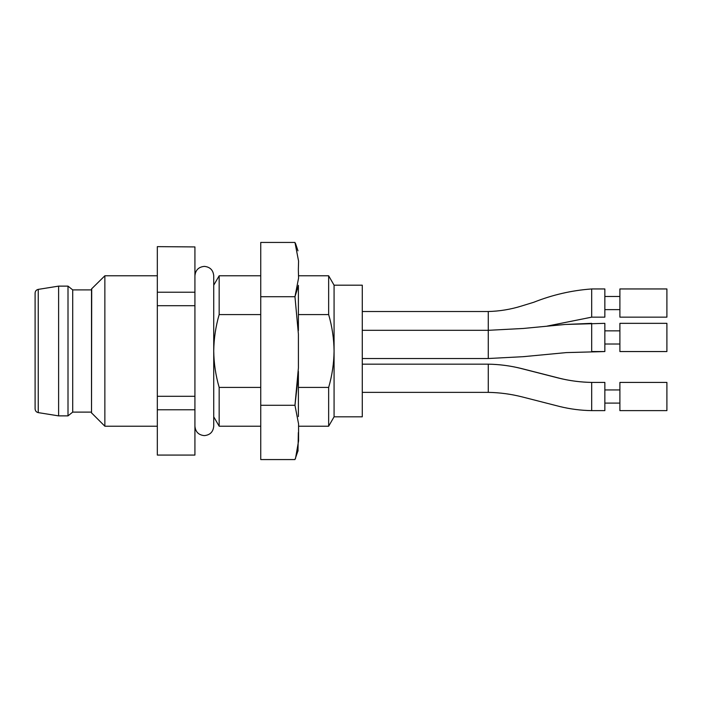 <?xml version="1.0" encoding="UTF-8"?>
<svg xmlns="http://www.w3.org/2000/svg" width="702" height="702" viewBox="0 0 702 702"><rect width="100%" height="100%" fill="white"/><g stroke="black" fill="none" stroke-linecap="round" stroke-linejoin="round"><path stroke-width="1.05" d="M298.35 269.691L298.508 275.789L328.65 275.789L328.65 314.584L298.394 314.584M260.74 314.584L219.164 314.584C215.707 326.474 213.899 338.61 213.733 351C213.882 363.346 215.698 375.491 219.164 387.416L260.74 387.416M213.733 285.188L219.164 275.789L219.164 314.584M298.394 387.416L328.65 387.416L328.65 426.211L298.508 426.211M219.164 387.416L219.164 426.211L260.74 426.211M328.65 387.416C332.116 375.491 333.924 363.346 334.073 351C333.915 338.61 332.107 326.474 328.65 314.584M334.073 416.812L362.285 416.812L362.285 285.188L334.073 285.188L334.073 416.812L328.65 426.211M194.928 246.928L157.327 246.639L194.928 246.928L194.928 292.225L157.327 292.225L157.327 305.703L194.928 305.703L194.928 292.225M194.928 305.703L194.928 396.297L157.327 396.297L157.327 409.775L194.928 409.775L194.928 396.297M194.928 409.775L194.928 455.072L157.327 455.072L194.928 455.072M157.327 396.297L157.327 305.703M157.327 292.225L157.327 246.928M157.327 455.072L157.327 409.775M91.699 288.952L91.514 413.048L91.514 288.952L104.861 275.789L104.861 426.211L157.327 426.211M104.861 275.789L157.327 275.789M35.1 328.782L35.1 405.528M58.608 286.126L38.25 289.382C36.302 289.847 35.249 291.076 35.1 293.076L35.1 408.924C35.267 410.942 36.32 412.171 38.25 412.618L58.608 415.874L68.006 415.874L68.006 286.126L58.608 286.126L58.608 415.874M35.1 304.633L35.1 327.053M68.006 286.126L72.71 289.891L72.71 412.109L68.006 415.874M72.71 289.891L91.514 289.891M362.285 311.512L488.267 311.512L488.267 330.317L523.315 328.466L565.233 324.464L604.852 323.341L604.852 351.553L566.268 352.597L523.315 356.677L488.267 358.52L362.285 358.52L488.267 358.52M666.9 351.553L666.9 323.341L619.892 323.341L619.892 351.553L666.9 351.553L619.892 351.553M591.689 382.414C580.089 382.195 568.734 380.668 557.642 377.834L519.822 368.173C509.52 365.672 498.999 364.338 488.267 364.162C499.868 364.382 511.214 365.909 522.314 368.743L560.126 378.404C570.436 380.905 580.949 382.239 591.689 382.414L604.852 382.414L604.852 410.626L591.689 410.626C580.949 410.451 570.436 409.108 560.126 406.616L522.314 396.946C511.214 394.12 499.868 392.585 488.267 392.365L362.285 392.365L488.267 392.365M488.267 364.162L362.285 364.162M666.9 410.626L666.9 382.414L619.892 382.414L619.892 410.626L666.9 410.626L619.892 410.626M298.35 269.577L298.578 261.118L294.963 242.436L260.74 242.436L260.74 296.718L294.963 296.718L298.578 278.045L298.35 269.577M298.35 285.828L294.963 296.718L298.403 334.073L298.411 367.927L294.963 405.282L298.35 375.201M298.35 432.537L297.981 451.158M295.489 458.573L298.578 440.882L298.578 423.955L294.963 405.282L260.74 405.282L260.74 296.718M298.104 450.43L294.963 459.564L260.74 459.564L260.74 405.282M604.852 288.952L604.852 317.155L591.689 317.155L591.689 288.952L604.852 288.952M619.892 288.952L619.892 317.155L666.9 317.155L666.9 288.952L619.892 288.952M38.25 289.382L38.25 412.618M591.689 323.429L591.689 351.465M488.267 358.441L488.267 330.396M591.689 382.616L591.689 410.424M488.267 392.172L488.267 364.356M219.164 275.789L260.74 275.789M334.073 285.188L328.65 275.789M213.733 416.812L219.164 426.211M91.699 413.048L104.861 426.211M72.71 412.109L91.514 412.109M488.267 330.317L362.285 330.317M604.852 344.024L619.892 344.024L604.852 344.024M604.852 330.861L619.892 330.861M604.852 403.097L619.892 403.097L604.852 403.097M604.852 389.935L619.892 389.935M295.498 243.445L297.981 250.842M298.394 285.328L298.394 330.598M298.394 416.584L298.394 371.411M488.267 311.512C499.552 311.232 510.6 309.415 521.419 306.063L533.792 302.255C552.5 294.822 571.797 290.391 591.689 288.952M591.689 323.341L565.233 324.464L547.112 326.105L591.689 317.155M604.852 309.635L619.892 309.635M604.852 296.472L619.892 296.472M604.852 410.626L591.689 410.626M604.852 351.553L591.689 351.553M194.928 275.789C195.489 270.077 198.622 266.944 204.335 266.383C210.038 266.944 213.18 270.077 213.733 275.789L213.733 426.211C213.18 431.923 210.038 435.056 204.335 435.617C198.622 435.056 195.489 431.923 194.928 426.211"/></g></svg>
